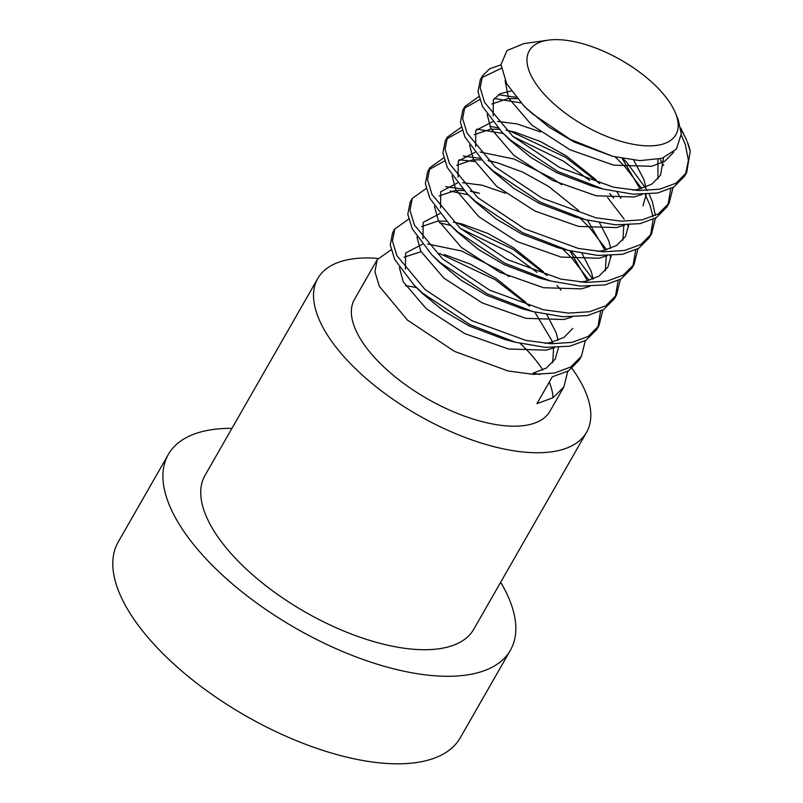 <?xml version="1.0" encoding="UTF-8"?>
<svg xmlns="http://www.w3.org/2000/svg" width="803" height="803" viewBox="0 0 803 803"><rect width="100%" height="100%" fill="white"/><g stroke="black" fill="none" stroke-linecap="round" stroke-linejoin="round"><path stroke-width="1.2" d="M378.002 258.425A154.838 68.807 29.8 0 0 317.817 278.41A154.838 68.807 29.8 0 0 355.438 368.647A154.838 68.807 29.8 0 0 586.541 432.315A154.838 68.807 29.8 0 0 572.007 368.426M317.817 278.41L205.016 475.376A154.838 68.807 29.8 0 0 242.636 565.613A154.838 68.807 29.8 0 0 473.74 629.271L586.541 432.315M231.947 428.36A197.066 87.577 29.8 0 0 168.379 454.388A197.066 87.577 29.8 0 0 216.248 569.237A197.066 87.577 29.8 0 0 510.387 650.259A197.066 87.577 29.8 0 0 500.66 582.265M168.379 454.388L118.242 541.925A197.066 87.577 29.8 0 0 166.121 656.774A197.066 87.577 29.8 0 0 460.249 737.796L510.387 650.259M549.814 99.994A84.456 37.53 29.8 0 0 641.085 145.443A84.456 37.53 29.8 0 0 675.464 113.042A84.456 37.53 29.8 0 0 655.348 85.499A84.456 37.53 29.8 0 0 548.198 40.15A84.456 37.53 29.8 0 0 549.814 99.994M548.198 40.15L523.867 43.603L506.964 50.579L501.002 64.581L506.733 83.873L523.807 105.805L532.58 113.896L570.21 139.351L612.83 156.354L639.981 160.64L662.003 158.301L676.357 149.177L681.265 134.091L678.314 119.978L675.464 113.042M391.081 249.773L377.229 259.65L374.901 271.715L379.367 286.34L407.512 320.166L454.518 351.403L508.169 370.996L533.523 374.369L554.492 373.014L570.692 367.041L581.442 356.251L585.317 340.673M561.046 290.064L557.001 285.517M377.229 259.65L354.464 299.399A112.611 50.047 29.8 0 0 381.826 365.024A112.611 50.047 29.8 0 0 549.894 411.327L563.887 386.895L567.771 371.307M552.996 397.776A112.611 50.047 29.8 0 0 549.252 382.148M542.818 369.992A112.611 50.047 29.8 0 0 522.542 345.702A112.611 50.047 29.8 0 0 520.153 343.423M581.442 356.251L579.244 360.085L568.494 370.876L552.293 376.848L536.936 403.648L553.147 397.686L563.887 386.895M501.002 64.852L489.71 68.767L482.513 75.813L480.184 87.888L484.641 102.503L512.796 136.329L559.801 167.576L613.452 187.169L638.797 190.542L659.765 189.187L675.965 183.214L686.716 172.424L690.199 151.365A112.611 50.047 -150.2 0 0 687.227 141.679L690.199 151.365M482.513 75.813L480.314 79.648L477.986 91.723L482.452 106.337L501.965 132.154L510.598 140.164L557.603 171.4L603.274 189.086L633.095 194.185L657.577 193.011L673.777 187.049L684.527 176.258L686.716 172.424M685.541 174.291L688.392 160.289L685.32 144.45L681.255 135.055M681.044 129.835A112.611 50.047 -150.2 0 1 686.746 140.525M478.819 96.591L464.967 106.458L462.638 118.533L467.095 133.147L495.25 166.974L542.246 198.211L595.906 217.804L621.251 221.176L642.219 219.821L658.42 213.859L669.17 203.059L673.044 187.48M464.967 106.458L462.769 110.282L460.44 122.357L464.907 136.972L484.42 162.798L493.052 170.798L540.058 202.045L585.728 219.721L615.54 224.82L640.031 223.656L656.232 217.683L666.982 206.893L669.17 203.059M667.996 204.936L670.756 188.715M663.629 165.548L659.915 158.894M461.263 127.225L447.422 137.092L445.093 149.167L449.55 163.782L477.705 197.608L524.7 228.845L578.361 248.448L603.705 251.821L624.674 250.456L640.874 244.493L651.624 233.703L655.499 218.115M655.399 215.515L652.417 201.904L649.165 194.145M647.338 190.562L627.193 162.969L623.098 158.663M447.422 137.092L445.223 140.927L442.895 153.002L447.361 167.616L466.864 193.433L475.506 201.443L522.512 232.679L568.183 250.365L597.994 255.454L622.476 254.29L638.686 248.318L649.426 237.527L651.624 233.703M650.45 235.57L653.21 219.349M652.929 216.649L650.219 205.729L645.15 194.386M641.738 188.494L624.995 166.793L615.259 156.966M443.718 157.86L429.866 167.737L427.537 179.802L432.004 194.416L460.159 228.253L507.155 259.489L560.805 279.083L586.16 282.455L607.128 281.1L623.329 275.128L634.079 264.338L637.953 248.759M613.683 198.15L609.648 193.603M429.866 167.737L427.678 171.561L425.349 183.636L429.816 198.251L449.319 224.067L457.961 232.077L504.967 263.314L550.637 281L580.449 286.099L604.93 284.924L621.141 278.962L631.881 268.172L634.079 264.338M632.905 266.215L635.665 249.984M628.538 226.827L627.605 225.031M624.192 219.129L607.62 197.618M426.172 188.504L412.32 198.371L409.992 210.446L414.458 225.061L442.604 258.887L489.609 290.124L543.26 309.717L568.614 313.1L589.583 311.735L605.783 305.772L616.533 294.972L620.408 279.394M412.32 198.371L410.132 202.195L407.804 214.271L412.27 228.885L431.773 254.712L440.415 262.711L487.421 293.958L533.092 311.634L562.903 316.733L587.384 315.569L603.585 309.597L614.335 298.806L616.533 294.972M615.359 296.849L618.119 280.628M610.993 257.462L610.049 255.665M606.636 249.773L589.904 228.072L580.198 218.275M408.627 219.139L394.775 229.006L392.446 241.081L396.913 255.695L425.058 289.522L472.064 320.758L525.714 340.362L551.069 343.734L572.037 342.379L588.238 336.407L598.988 325.616L602.862 310.038M592.855 279.173L574.557 254.882L570.933 251.058M394.775 229.006L392.587 232.84L390.258 244.915L394.715 259.53L414.228 285.346L422.87 293.356L469.865 324.593L515.546 342.279L545.357 347.368L569.839 346.203L586.039 340.241L596.79 329.441L598.988 325.616M597.813 327.483L600.564 311.263M589.091 280.408L572.358 258.707L562.652 248.91M501.243 68.305L481.539 77.801M516.008 97.283L498.382 94.734M520.996 102.914L494.226 98.478M479.692 99.632L463.993 108.435M599.791 183.666L565.563 157.258L509.554 130.859M497.74 127.767L489.87 126.312M589.673 180.424L563.375 161.092L512.997 136.51M503.33 133.519L476.681 129.112M462.147 130.267L446.438 139.08M480.184 158.402L463.281 156.003M474.653 161.554L459.135 159.747M444.601 160.911L428.892 169.714M462.638 189.046L445.735 186.647M468.239 194.798L450.152 191.084M547.154 275.58L512.926 249.171L456.907 222.772M537.036 272.337L510.738 253.005L460.35 228.423M450.694 225.442L439.562 222.832M529.609 306.224L495.381 279.815L439.361 253.417M416.606 287.715A112.611 50.047 29.8 0 0 405.395 285.657M680.753 128.048L686.324 139.491M539.947 374.449L533.132 373.124L532.439 374.328M552.695 362.675L553.638 347.659M552.795 343.794L551.781 340.452L534.788 312.076M525.965 302.46L496.164 278.47L470.277 264.087L444.39 254.601M421.033 251.67L404.06 257.211M399.382 267.59L403.236 281.823L426.323 308.753L464.706 333.596L508.47 348.994L546.291 350.148L554.542 347.649M543.521 271.815L513.709 247.836L487.822 233.452L461.936 223.957L453.414 222.1M446.518 221.206L437.976 221.066L421.605 226.576M416.928 236.955L420.782 251.188L443.878 278.119L482.252 302.952L526.015 318.359L563.836 319.504L572.087 317.014M587.415 280.839L569.879 250.797M470.438 190.963L479.481 193.322L470.97 191.465M464.074 190.572L455.522 190.431L439.161 195.932M434.473 206.311L438.328 220.544L461.424 247.485L499.797 272.317L543.561 287.715L581.382 288.869L589.633 286.37M605.342 270.762L606.275 255.745M604.96 250.205L587.425 220.163M578.612 210.547L548.8 186.557L522.914 172.173L497.027 162.678L488.515 160.831M481.619 159.927L473.067 159.787L456.706 165.298M452.019 175.676L455.873 189.909L478.969 216.84L517.343 241.683L561.106 257.08L598.928 258.235L607.178 255.735M622.887 240.127L623.821 225.101M596.157 179.902L566.346 155.912L540.459 141.539L514.572 132.043L506.061 130.186M499.165 129.293L490.613 129.153L474.252 134.663M469.564 145.042L473.419 159.265L496.515 186.206L534.888 211.038L578.652 226.446L616.473 227.59L624.724 225.101M640.051 188.926L622.184 158.482M517.192 98.699L508.158 98.518L491.797 104.019M487.11 114.397L490.964 128.631L514.061 155.571L552.434 180.404L596.197 195.802L634.019 196.956L642.27 194.456M657.978 178.848L657.908 159.355M505.057 80.561L508.51 97.996L531.606 124.927L569.979 149.77L613.743 165.167L651.564 166.311L664.834 161.252L673.687 152.249M533.132 373.124L546.391 368.055L555.244 359.051L558.507 347.528M558.075 340.331L556.168 332.793L546.923 314.716M509.022 276.634L500.55 270.812L461.635 250.998L427.467 243.951M422.318 244.263L405.615 253.015L405.445 269.156M414.228 285.346L422.217 293.316L443.537 310.861L469.093 325.938L504.776 339.458L509.865 340.693M545.177 343.353L550.677 342.49L563.937 337.421L572.8 328.417M439.863 213.628L423.161 222.381L422.99 238.511M431.773 254.712L439.763 262.681L461.083 280.227L486.638 295.293L522.321 308.824L533.092 311.634M593.176 279.053L591.259 271.514L582.014 253.437M505.509 193.242L482.121 185.222L462.558 182.672M457.409 182.994L440.706 191.736L440.536 207.877M449.319 224.067L457.308 232.047L478.628 249.592L504.184 264.659L539.867 278.189L550.637 281M580.268 282.084L585.768 281.211L599.028 276.142L607.891 267.138L611.143 255.615M610.722 248.418L608.804 240.88L599.57 222.792M561.658 184.72L553.187 178.898L514.271 159.084L480.104 152.038M474.954 152.349L458.252 161.102L458.081 177.242M471.291 197.668L474.854 201.402L496.174 218.948L521.729 234.024L557.412 247.545L568.183 250.365M597.813 251.439L603.314 250.566L616.574 245.507L625.437 236.504L628.689 224.981M620.91 198.311L617.116 192.158M540.6 131.973L517.212 123.943L497.649 121.404M492.5 121.715L475.798 130.457L475.627 146.598M484.42 162.798L492.4 170.768L513.729 188.314L539.275 203.38L574.968 216.91L580.047 218.145M642.982 205.869L646.234 194.336M645.813 187.139L643.906 179.601L633.768 160.209M511.16 90.96L500.159 93.74L493.343 99.823L493.172 115.963M501.965 132.154L509.945 140.134L531.275 157.679L556.82 172.745L592.514 186.276L603.274 189.086M632.905 190.16L638.405 189.297L651.675 184.228L660.528 175.225L663.549 157.8M525.784 107.743L548.82 127.035L574.366 142.111L612.83 156.354M497.027 162.678L487.983 160.319M504.776 339.458L515.546 342.279M474.854 201.402L466.864 193.433M574.968 216.91L585.728 219.721M527.491 109.489L523.807 105.805"/></g></svg>
